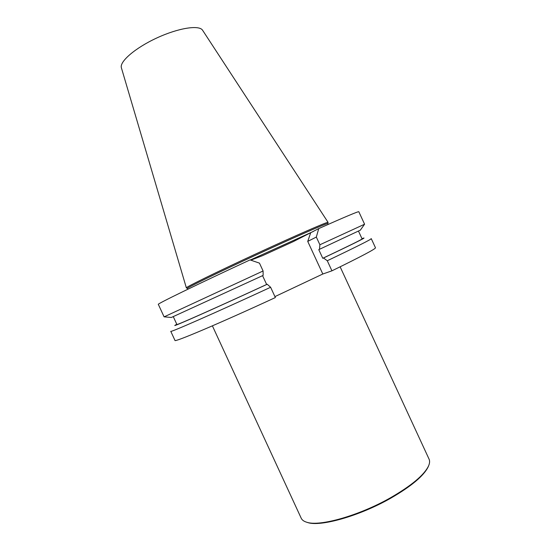 <?xml version="1.0" encoding="UTF-8"?>
<svg xmlns="http://www.w3.org/2000/svg" width="551" height="551" viewBox="0 0 551 551"><rect width="100%" height="100%" fill="white"/><g stroke="black" fill="none" stroke-linecap="round" stroke-linejoin="round"><path stroke-width="0.83" d="M328.065 222.411L327.859 223.52C328.3 222.459 296.197 236.448 256.966 254.576C217.735 272.704 186.279 288.083 187.368 288.435L186.39 287.87M328.072 222.363L328.072 222.356C328.479 221.261 296.094 235.325 256.525 253.612C216.942 271.898 185.246 287.443 186.348 287.842L186.348 287.849M328.065 222.349L202.63 30.319C199.421 24.719 178.538 27.894 156.87 37.943C135.167 47.93 119.216 61.781 121.406 67.856L186.348 287.836M318.733 228.589L316.329 237.068L319.89 244.761L364.59 224.223L358.811 211.729C358.398 211.267 345.043 216.887 318.733 228.589L293.29 241.613L262.551 255.643L250.843 260.175M371.037 238.652L371.271 238.673C371.271 239.375 356.6 246.738 327.28 260.747L323.492 257.992L322.769 258.288L318.767 249.631L319.477 249.314L319.89 244.761M319.477 249.314L360.34 230.16L364.548 224.243M322.769 258.288C348.907 245.891 362.014 239.437 362.097 238.914L358.474 231.083M323.492 257.992C352.034 244.458 365.499 237.798 363.887 238.011L361.986 238.666M327.28 260.747L331.936 270.823C361.146 256.559 375.665 248.88 375.486 247.778L371.271 238.673M270.617 287.278C214.112 313.395 169.198 333.059 170.769 331.316L174.977 340.428C173.668 342.736 218.857 323.678 275.369 297.554L270.617 287.278L267.221 284.254C212.583 309.497 170.879 327.935 175.06 325.262L176.788 324.243M173.283 316.653L176.899 324.484C175.521 325.827 215.565 308.071 266.65 284.481L267.221 284.254M262.572 275.665L266.65 284.481M171.34 317.472L263.137 275.404L263.089 270.982L259.466 263.137L250.051 259.907C196.197 284.853 156.305 304.331 158.33 304.366L164.102 316.866L263.089 270.982M310.64 232.894L307.733 241.4L316.329 237.068M331.936 270.823L322.81 274.012L307.733 241.4M322.81 274.012L274.935 296.617M306.666 522.217L307.603 522.527C320.283 527.025 359.507 516.018 390.542 498.311C411.26 486.333 423.815 475.83 428.203 466.8L428.575 465.891M212.39 325.848L301.211 518.222C302.051 520.048 303.897 521.391 306.749 522.245C319.518 526.777 359.149 515.653 390.507 497.767C411.445 485.665 424.125 475.065 428.54 465.967C429.739 463.246 429.918 460.967 429.071 459.141L340.139 266.822M250.333 260.003L313.381 231.441M187.368 288.435L187.753 289.282M327.859 223.52L328.251 224.36M171.375 317.479L164.143 316.839M428.203 466.8L428.54 465.967M307.603 522.527L306.749 522.245"/></g></svg>
